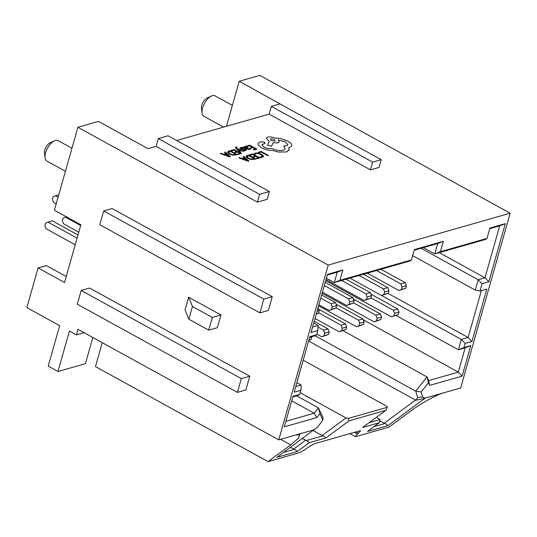 <?xml version="1.0" encoding="UTF-8"?>
<svg xmlns="http://www.w3.org/2000/svg" width="537" height="537" viewBox="0 0 537 537"><rect width="100%" height="100%" fill="white"/><g stroke="black" fill="none" stroke-linecap="round" stroke-linejoin="round"><path stroke-width="0.81" d="M202.06 113.059L201.449 108.293A6.981 3.376 -61.2 0 1 201.771 105.265A6.981 3.376 -61.2 0 1 207.067 98.09L211.424 96.056A11.639 5.625 118.8 0 0 202.59 108.011A11.639 5.625 118.8 0 0 202.06 113.059A11.639 5.625 118.8 0 0 203.845 116.247L223.58 127.115M45.054 157.824L44.443 153.058A6.981 3.376 -61.2 0 1 44.766 150.031A6.981 3.376 -61.2 0 1 50.062 142.862L54.418 140.828A11.639 5.625 118.8 0 0 45.585 152.783A11.639 5.625 118.8 0 0 45.054 157.824A11.639 5.625 118.8 0 0 46.84 161.019L65.433 171.256M102.258 342.673L95.485 366.603L268.044 461.612L298.444 452.946C300.814 452.141 303.506 450.671 306.526 448.536L307.479 447.831C310.5 445.703 313.192 444.233 315.561 443.421L359.622 430.862L360.649 430.775L355.212 436.554L356.246 436.467L388.889 427.157L411.564 410.416C420.149 403.797 437.923 394.098 443.891 392.775L460.699 387.976L510.15 213.216L259.821 75.388L239.213 81.262L226.473 126.289M212.323 317.421L208.712 330.174L217.324 327.718L220.935 314.971L212.323 317.421L192.454 306.486L188.648 297.189L220.935 314.971M208.712 330.174L188.843 319.233L185.043 309.943L188.648 297.189M237.428 392.372L245.872 389.963L249.765 376.209L89.639 288.04L81.188 290.45L77.294 304.204L237.428 392.372L241.321 378.619L249.765 376.209M510.15 213.216L328.214 265.097L278.763 439.857L77.966 329.295L76.382 334.887L69.421 331.054L57.983 371.483L85.45 363.65L92.854 337.498M328.214 265.097L77.885 127.262L54.412 210.215L80.865 224.781L64.541 282.489L38.08 267.923L26.85 307.62L59.661 325.684L48.216 366.106L57.983 371.483M272.266 296.706L112.132 208.537L103.688 210.947L99.795 224.701L259.921 312.87L268.372 310.46L272.266 296.706L263.815 299.116L103.688 210.947M381.216 159.67L372.631 162.12L271.339 106.346L279.925 103.903L381.216 159.67L379.021 167.443L370.429 169.893L372.631 162.12M288.476 108.608L239.213 81.262M77.885 127.262L98.493 121.389L148.017 148.662L156.106 146.353L158.308 138.58L259.599 194.347L269.386 191.561L267.184 199.334L257.398 202.127L259.599 194.347M269.386 191.561L168.094 135.787L158.308 138.58M176.646 140.499L269.138 114.119L271.339 106.346M84.114 332.685L76.382 334.887M66.226 276.528L46.323 265.573L38.08 267.923M480.011 290.994L486.791 289.06L471.963 341.472L465.183 343.405L464.008 347.553L470.788 345.613L462.156 376.128L429.647 385.398L428.425 382.78L421.089 392.003L422.713 396.971L424.982 398.273L387.915 425.646L367.483 431.473L379.337 422.72L362.65 427.472L385.834 410.355L349.084 420.833L325.899 437.957L309.211 442.71L297.357 451.469L276.917 457.296L317.884 426.861L322.844 420.021L319.898 413.725L316.85 417.564L284.341 426.828L292.974 396.319L299.76 394.386L300.935 390.238L294.148 392.171L309.856 336.652L316.642 334.719L317.817 330.577L311.03 332.51L327.489 274.353L342.854 269.97L339.921 280.334L411.402 259.955L414.336 249.591L443.34 241.321L440.407 251.685L487.005 238.394L489.939 228.03L505.304 223.654L488.845 281.804L482.065 283.737L480.011 290.994L475.272 290.108L478.205 279.743L484.992 277.81L499.685 225.876L489.744 228.708M443.891 392.775L425.076 398.139M314.38 429.701L278.763 439.857M295.572 435.064L299.68 434.722L298.35 438.34L290.718 444.871L268.044 461.612M308.627 341.008L415.846 400.226L417.726 397.44L415.672 391.144L426.989 376.914L428.701 380.572L458.296 372.134L465.17 347.842L458.39 349.775L461.323 339.411L468.103 337.471L481.367 290.611M315.112 335.779L415.672 391.144L421.089 392.003M379.726 420.76L384.197 423.223L415.698 399.958M374.041 426.626L385.19 423.445L384.197 423.223M376.43 417.296L379.968 419.565L369.214 422.626M303.197 360.206L386.875 406.281L387.385 407.281L348.231 418.444L346.009 417.934L322.18 435.527L313.138 430.553M300.23 392.728L346.009 417.934M302.318 438.541L306.486 440.515L323.173 435.755L322.18 435.527M290.463 447.294L293.632 449.046L305.493 440.286M283.482 452.449L294.625 449.268L293.632 449.046M423.391 247.631L434.789 253.907L437.722 243.543L414.141 250.262M487.005 238.394L485.508 239.448L434.789 253.907L440.407 251.685M439.259 252.632L484.992 277.81L488.845 281.804M421.075 248.289L478.205 279.743L482.065 283.737M412.631 255.619L475.272 290.108M387.956 293.343L468.103 337.471L471.963 341.472M381.599 295.511L461.323 339.411L465.183 343.405M396.172 315.514L458.39 349.775L464.008 347.553M363.247 319.797L458.296 372.134L462.156 376.128M343.062 330.705L426.989 376.914L428.425 382.78M296.706 395.876L318.468 407.858L323.012 417.564L322.844 420.021M291.698 400.83L314.199 413.222L318.468 407.858L319.898 413.725M285.912 421.29L314.199 413.222L316.85 417.564M299.76 394.386L298.263 395.433L292.786 396.991M296.84 382.666L301.197 385.069L295.719 386.627M316.642 334.719L315.145 335.766L309.668 337.33M313.722 323.005L318.079 325.402L312.601 326.966M326.395 278.206L334.303 282.563L337.236 272.192L327.295 275.031M411.402 259.955L409.906 261.002L334.303 282.563L339.921 280.334M269.138 114.119L370.429 169.893M156.106 146.353L257.398 202.127M71.945 148.266L58.07 140.627A11.639 5.625 118.8 0 0 54.418 140.828M232.387 105.393L215.075 95.861A11.639 5.625 118.8 0 0 211.424 96.056M66.427 216.834L65.4 217.123L80.657 225.527M78.785 232.159L63.52 223.761L62.326 220.7L63.03 218.217L65.4 217.123M77.986 234.964L52.351 220.848L47.954 222.096L77.086 238.139M75.214 244.778L46.075 228.735L44.88 225.674L45.585 223.191L47.954 222.096M58.768 194.81L55.405 195.77L58.083 197.247M56.204 203.879L53.525 202.409L52.331 199.348L53.035 196.864L55.405 195.77M318.065 307.641L319.226 310.594L318.522 313.084L316.353 313.702M319.226 310.594L317.058 311.212M318.522 313.084L316.233 314.138M311.708 336.746L311.071 339.411L308.903 340.028M311.775 336.921L309.607 337.538M311.071 339.411L308.782 340.465M321.656 294.961L335.471 302.566L336.672 305.62L332.275 306.875L331.571 309.359L329.201 310.453L318.884 304.768M336.672 305.62L335.967 308.11L331.571 309.359M335.967 308.11L329.201 310.453M335.471 302.566L331.074 303.821L332.275 306.875M320.757 298.136L331.074 303.821M314.205 321.287L328.02 328.892L329.221 331.947L324.825 333.202L324.12 335.692L321.75 336.78L316.823 334.068M329.221 331.947L328.516 334.437L324.12 335.692M328.516 334.437L321.75 336.78M328.02 328.892L323.63 330.148L324.825 333.202M317.998 327.046L323.63 330.148M325.227 282.348L352.916 297.592L354.118 300.646L349.721 301.901L349.016 304.385L346.647 305.479L322.448 292.155M354.118 300.646L353.413 303.137L349.016 304.385M353.413 303.137L346.647 305.479M352.916 297.592L348.52 298.847L349.721 301.901M324.328 285.523L348.52 298.847M318.663 309.158L345.466 323.918L346.667 326.973L342.27 328.228L341.566 330.718L339.196 331.806L314.997 318.481M346.667 326.973L345.962 329.463L341.566 330.718M345.962 329.463L339.196 331.806M345.466 323.918L341.069 325.174L342.27 328.228M318.602 312.803L341.069 325.174M346.029 279.22L370.362 292.618L371.557 295.672L367.167 296.927L366.462 299.411L364.086 300.505L326.019 279.542M371.557 295.672L370.859 298.163L366.462 299.411M370.859 298.163L364.086 300.505M370.362 292.618L365.966 293.867L367.167 296.927M341.633 280.468L365.966 293.867M336.108 304.184L362.911 318.944L364.113 321.999L359.716 323.254L359.011 325.737L356.642 326.832L318.569 305.868M364.113 321.999L363.408 324.489L359.011 325.737M363.408 324.489L356.642 326.832M362.911 318.944L358.515 320.2L359.716 323.254M336.048 307.829L358.515 320.2M363.468 274.246L387.808 287.644L389.003 290.698L384.613 291.953L383.908 294.437L381.532 295.531L349.902 278.112M389.003 290.698L388.298 293.189L383.908 294.437M388.298 293.189L381.532 295.531M387.808 287.644L383.411 288.893L384.613 291.953M359.078 275.494L383.411 288.893M353.554 299.21L380.357 313.97L381.552 317.025L377.162 318.28L376.457 320.764L374.081 321.858L322.14 293.256M381.552 317.025L380.854 319.515L376.457 320.764M380.854 319.515L374.081 321.858M380.357 313.97L375.96 315.226L377.162 318.28M353.494 302.848L375.96 315.226M380.914 269.265L405.254 282.67L406.449 285.724L402.052 286.98L401.354 289.463L398.978 290.557L367.348 273.138M406.449 285.724L405.744 288.208L401.354 289.463M405.744 288.208L398.978 290.557M405.254 282.67L400.857 283.919L402.052 286.98M376.518 270.52L400.857 283.919M371 294.236L397.803 308.997L398.998 312.051L394.608 313.306L393.903 315.79L391.527 316.884L325.711 280.643M398.998 312.051L398.293 314.541L393.903 315.79M398.293 314.541L391.527 316.884M397.803 308.997L393.406 310.252L394.608 313.306M370.939 297.874L393.406 310.252M241.321 378.619L81.188 290.45M259.921 312.87L263.815 299.116M188.843 319.233L192.454 306.486M470.788 345.613L465.17 347.842M429.647 385.398L428.701 380.572M422.713 396.971L417.726 397.44M424.982 398.273L415.846 400.226M387.915 425.646L385.19 423.445M379.337 422.72L379.968 419.565M385.834 410.355L387.385 407.281M349.084 420.833L348.231 418.444M325.899 437.957L323.173 435.755M309.211 442.71L306.486 440.515M297.357 451.469L294.625 449.268M300.935 390.238L301.197 385.069M317.817 330.577L318.079 325.402M342.854 269.97L337.236 272.192M443.34 241.321L437.722 243.543M505.304 223.654L499.685 225.876M258.243 152.307L259.069 152.77L261.297 152.132L267.728 155.676L268.453 155.462L261.19 151.461L258.243 152.307L259.069 152.77M259.076 152.756L261.297 152.125L267.728 155.67L268.453 155.462M262.398 155.918L261.687 156.784L259.942 156.925L260.915 157.475L262.539 157.247L263.526 156.072L261.512 154.294L258.169 153.052L255.256 153.052L254.129 153.736L255.028 154.233L255.988 153.542L258.19 153.555L260.807 154.535L262.425 156.254L260.807 154.549L258.183 153.562L255.988 153.555L255.028 154.233L254.135 153.73M259.942 156.925L260.915 157.475L262.539 157.26L263.519 156.086M263.546 156.529L263.526 156.072M249.712 154.737L250.537 155.193L252.82 154.542L255.263 155.884L253.263 156.468L254.095 156.911L256.095 156.348L258.418 157.623L256.263 158.24L257.095 158.71L259.975 157.891L252.719 153.877L249.705 154.75L250.537 155.206L252.82 154.555L255.25 155.891M253.263 156.468L254.095 156.925L256.095 156.354L258.404 157.63M256.263 158.24L257.095 158.71M259.975 157.878L257.095 158.697M248.658 155.039L247.121 155.475L245.966 156.656L247.832 158.388L251.249 159.563L255.914 159.033L248.658 155.039M245.966 156.656L247.826 158.395L251.242 159.576L255.914 159.033M254.357 158.784L248.759 155.696L247.047 156.824L248.564 158.153L251.222 159.106L254.357 158.784M247.04 156.542L248.759 155.71L254.343 158.784M238.77 157.858L248.154 161.248L248.926 161.026L243.798 156.421L242.999 156.65L244.449 157.898L242.12 158.563L239.569 157.63L238.764 157.865L248.154 161.261L248.926 161.04M247.624 160.623L245.04 158.422L243.167 158.952L247.624 160.623L245.04 158.415L243.18 158.952M242.999 156.65L244.436 157.898M250.229 147.695L251.054 148.158L253.055 147.588L255.377 148.863L253.222 149.481L254.055 149.951L256.934 149.132L249.671 145.124L246.664 145.99L247.497 146.447L249.779 145.796L252.209 147.131L250.222 147.709L251.054 148.165L253.055 147.594L255.364 148.87M246.671 145.977L247.497 146.433L249.779 145.782L252.222 147.131M253.222 149.481L254.055 149.951M256.934 149.118L254.055 149.937M242.791 147.084L246.127 148.93L249.537 149.601L250.43 148.937L249.551 148.447L248.866 149.165L246.792 148.702L248.208 147.843L247.752 148.252L247.389 146.937L245.946 146.426L244.61 146.46L244.295 147.326L242.791 147.084L246.127 148.924L249.537 149.595L250.423 148.957M244.61 146.473L244.315 147.319M247.221 147.594L246.866 147.97L247.221 147.594L246.752 147.178L245.174 146.923L244.838 147.373L246.094 148.319L247.221 147.594L245.939 146.91L244.838 147.373L245.174 146.937M246.798 148.702L247.752 148.252M241.308 148.037L241.187 148.655L241.314 148.024L242.966 147.984L242.026 147.453L240.643 147.594L239.891 148.152L240.563 148.897L244.986 149.689L244.919 150.293L243.53 150.373L244.416 150.87L246.282 150.179L244.61 149.044L241.187 148.648L241.314 148.024L242.966 147.984M239.885 148.165L241.65 149.313L244.348 149.481L245.275 150.038L244.919 150.293L245.275 150.038M243.53 150.373L244.416 150.863L246.268 150.253M235.75 147.051L235.985 148.373L240.14 152.186L240.865 151.978L237.737 149.246L243.187 151.313L243.966 151.092L237.233 148.682L236.595 148.071L236.582 147.467L237.085 147.406L236.273 146.963L235.347 147.36M235.743 147.064L235.978 148.38L240.14 152.172L240.865 151.964M237.737 149.246L243.187 151.306L243.973 151.085M236.582 147.467L236.595 148.084L236.582 147.467L237.079 147.42M231.199 150.394L232.024 150.857L234.307 150.206L236.736 151.541L234.75 152.119L235.582 152.575L237.576 152.011L239.891 153.28L237.75 153.891L238.582 154.361L241.462 153.528L234.199 149.534L231.199 150.394L232.024 150.85L234.307 150.199L236.75 151.541M234.75 152.112L235.582 152.568L237.582 151.998L239.905 153.28M237.75 153.891L238.582 154.354L241.462 153.528M230.138 150.689L228.601 151.132L227.453 152.307L229.312 154.038L232.736 155.22L237.401 154.69L230.138 150.689M227.453 152.307L229.312 154.052L232.729 155.227L237.401 154.703M235.844 154.434L230.245 151.353L228.534 152.474L230.044 153.81L232.702 154.757L235.844 154.434M228.527 152.199L230.245 151.367L235.83 154.441M220.257 153.508L229.641 156.905L230.413 156.683L225.285 152.078L224.486 152.307L225.936 153.548L223.607 154.213L221.049 153.287L220.251 153.522L229.641 156.911L230.413 156.683M226.527 154.065L224.647 154.602L229.104 156.28L226.527 154.065L224.667 154.609M224.486 152.307L225.923 153.555M229.124 156.287L226.52 154.079M261.452 147.782C264.989 149.561 268.554 150.434 272.145 150.387L278.367 152.018L286.456 151.958L289.208 149.487L288.684 147.735L289.705 147.534L291.826 145.903L291.792 144.869C291.39 143.627 290.047 142.365 287.778 141.097L280.482 138.472L274.83 138.016C271.984 136.989 269.554 136.7 267.54 137.157L266.238 138.163L269.245 141.419L267.507 145.104L271.474 146.265L273.185 142.755L277.918 142.869L279.213 141.869L278.247 139.929L285.375 141.869L287.872 144.836L286.57 145.842L283.69 146.017L285.194 148.836L283.321 150.259C279.851 150.964 275.843 150.306 271.306 148.293L270.99 148.387C268.869 148.796 266.493 148.353 263.862 147.051L261.888 144.728L265.177 143.171L264.775 143.48L264.405 142.238L261.653 141.687L259.311 142.352L257.935 143.601L258.015 144.661L261.452 147.796C264.983 149.575 268.554 150.441 272.145 150.394L278.367 152.031L286.456 151.964L289.134 149.89M274.709 141.07C275.353 139.761 274.011 139.023 270.682 138.855L270.675 138.861C270.037 140.17 271.38 140.909 274.709 141.07L275.219 140.674M257.935 143.601L258.015 144.675L261.452 147.796M261.888 144.735L264.775 143.48M283.69 146.017L285.194 148.843M278.24 139.942L285.375 141.875L287.872 144.842M267.507 145.104L271.474 146.272L273.179 142.768L277.918 142.882L279.213 141.882M266.238 138.163L269.245 141.426M288.684 147.749L289.698 147.547L291.826 145.916M274.702 141.083C275.353 139.774 274.011 139.036 270.675 138.861L270.675 138.861M358.407 433.312L355.89 431.923M354.42 432.339L357.454 434.017M280.636 439.32L290.718 444.871M349.902 433.627L355.212 436.554"/></g></svg>
